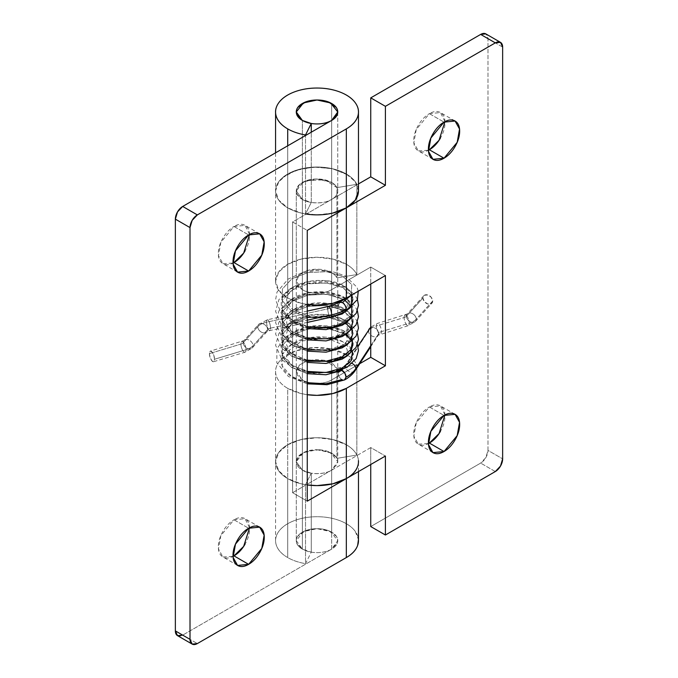 <?xml version="1.0" encoding="UTF-8"?>
<svg xmlns="http://www.w3.org/2000/svg" width="678" height="678" viewBox="0 0 678 678"><rect width="100%" height="100%" fill="white"/><g stroke="black" fill="none" stroke-linecap="round" stroke-linejoin="round"><path stroke-width="0.51" stroke-dasharray="3.39 2.54" d="M233.978 519.78L248.631 528.238L233.978 519.78C238.292 517.289 241.978 516.924 245.029 518.687L233.978 519.78L220.816 535.688L218.46 548.968L222.926 556.969C219.875 555.206 218.341 551.833 218.341 546.849C218.341 541.866 219.875 536.73 222.926 531.442C225.977 526.162 229.664 522.272 233.978 519.78M249.58 527.721L245.029 518.687C248.08 520.441 249.606 523.823 249.606 528.806C249.606 533.789 248.08 538.925 245.029 544.205M233.978 226.469L248.631 234.935L233.978 226.469C238.292 223.977 241.978 223.613 245.029 225.376L233.978 226.469L220.816 242.385L218.46 255.657L222.926 263.666C219.875 261.903 218.341 258.53 218.341 253.547C218.341 248.563 219.875 243.427 222.926 238.139C225.977 232.851 229.664 228.961 233.978 226.469M249.58 234.419L245.029 225.376C248.08 227.138 249.606 230.512 249.606 235.495C249.606 240.478 248.08 245.614 245.029 250.902M357.67 466.354C359.306 461.608 358.518 456.997 355.314 452.523C352.102 448.056 347.017 444.471 340.042 441.785C333.076 439.098 325.398 437.751 317.016 437.751C308.634 437.751 300.964 439.098 293.989 441.785C287.023 444.471 281.929 448.056 278.726 452.523C275.514 456.997 274.734 461.608 276.37 466.354C277.997 471.1 281.785 475.185 287.709 478.6A41.451 23.933 0 0 0 305.524 484.677L311.27 473.176A20.721 11.967 180 0 1 302.363 470.142L302.363 549.112C306.414 551.443 311.295 552.612 317.016 552.612C322.745 552.612 327.627 551.443 331.669 549.112C335.72 546.773 337.746 543.951 337.746 540.646C337.746 537.349 335.72 534.527 331.669 532.188L331.669 103.505L331.669 532.188C327.627 529.849 322.745 528.687 317.016 528.687C311.295 528.687 306.414 529.849 302.363 532.188C298.32 534.527 296.294 537.349 296.294 540.646C296.294 543.951 298.32 546.773 302.363 549.112A20.721 11.967 0 0 0 323.643 551.985A20.721 11.967 0 0 0 337.551 542.256A20.721 11.967 0 0 0 331.669 532.188A20.721 11.967 0 0 0 310.397 529.315A20.721 11.967 0 0 0 296.481 539.044A20.721 11.967 0 0 0 302.363 549.112L302.363 120.43L302.363 549.112L296.693 542.985C295.871 540.612 296.269 538.307 297.871 536.069L305.507 530.696L317.016 528.687L328.533 530.696L336.169 536.069C337.771 538.307 338.161 540.612 337.347 542.985L331.669 549.112L331.669 470.142L331.669 549.112L182.687 635.125L331.669 549.112L337.746 540.646L330.644 531.628L317.016 528.687L303.397 531.628L296.294 540.646L302.363 549.112L311.27 552.146L305.524 563.638C298.684 562.503 292.743 560.477 287.709 557.57L287.709 478.6L287.709 557.57C281.785 554.146 277.997 550.061 276.37 545.315C274.734 540.569 275.514 535.959 278.726 531.493C281.929 527.018 287.023 523.441 293.989 520.755C300.964 518.06 308.634 516.721 317.016 516.721C325.398 516.721 333.076 518.06 340.042 520.755C347.017 523.441 352.102 527.018 355.314 531.493L358.467 539.637A41.451 23.933 0 0 0 317.016 516.721A41.451 23.933 0 0 0 275.607 539.646A41.451 23.933 0 0 0 287.709 557.57A41.451 23.933 0 0 0 305.524 563.638L305.524 484.677L311.27 473.176L311.27 552.146L311.27 473.176L302.363 470.142L302.363 549.112L311.27 552.146L305.524 563.638L305.524 484.677A41.451 23.933 180 0 1 287.709 478.6A41.451 23.933 180 0 1 275.607 460.676A41.451 23.933 180 0 1 317.016 437.751A41.451 23.933 180 0 1 358.433 460.676M296.294 371.434L296.294 461.684C296.294 464.989 298.32 467.803 302.363 470.142L296.693 464.015C295.871 461.642 296.269 459.337 297.871 457.099L305.507 451.734L317.016 449.717C311.295 449.717 306.414 450.887 302.363 453.218C298.32 455.557 296.294 458.379 296.294 461.684L302.363 470.142L302.363 379.892L296.294 371.434L299.32 365.213L306.481 361.128L324.677 360.315L336.932 368.112L336.932 458.362L336.932 368.112L356.84 364.798L356.84 455.048A41.451 23.933 0 0 0 346.331 444.76A41.451 23.933 0 0 0 301.439 439.505A41.451 23.933 0 0 0 275.573 461.328A41.451 23.933 0 0 0 287.709 478.6L287.709 388.358A41.451 23.933 180 0 1 275.573 371.222A41.451 23.933 180 0 1 311.397 347.721A41.451 23.933 180 0 1 356.84 364.798L356.84 455.048L336.932 458.362A20.721 11.967 0 0 0 331.669 453.218L319.016 449.768L306.481 451.379L299.32 455.463L296.294 461.684L303.397 452.667L317.016 449.717L330.644 452.667L337.746 461.684L331.669 470.142L331.669 379.892C325.076 384.46 308.956 384.46 302.363 379.892L302.363 470.142L296.294 461.684L296.294 540.646L296.294 190.933C296.294 194.239 298.32 197.061 302.363 199.4L296.294 190.933C296.294 187.637 298.32 184.814 302.363 182.475C306.414 180.136 311.295 178.975 317.016 178.975C322.745 178.975 327.627 180.136 331.669 182.475A20.721 11.967 180 0 1 337.746 190.933C337.746 187.637 335.72 184.814 331.669 182.475L317.016 178.975L303.397 181.916L296.294 190.933L302.363 199.4L311.27 202.434L311.27 132.21L311.27 202.434L305.524 213.926L305.524 135.524M358.382 189.391A41.451 23.933 0 0 0 346.331 174.017A41.451 23.933 0 0 0 301.752 168.686A41.451 23.933 0 0 0 275.59 190.196A41.451 23.933 0 0 0 287.709 207.858L287.709 145.812L287.709 207.858A41.451 23.933 0 0 0 305.524 213.926L305.524 134.964M306.286 214.053A41.451 23.933 180 0 1 287.709 207.858L287.709 298.108L278.726 290.345L275.573 281.184L278.726 272.031L287.709 264.267L301.159 259.072L317.016 257.259L332.881 259.072L346.331 264.267A41.451 23.933 180 0 1 356.84 274.548L336.932 277.87A20.721 11.967 180 0 0 331.669 272.726C327.627 270.386 322.745 269.217 317.016 269.217C311.295 269.217 306.414 270.386 302.363 272.726C298.32 275.065 296.294 277.878 296.294 281.184L296.294 190.933L299.32 184.713L306.481 180.636L324.677 179.814L336.932 187.62L336.932 277.87L336.932 187.62L356.84 184.306L356.84 274.548A41.451 23.933 0 0 0 346.331 264.267A41.451 23.933 0 0 0 301.439 259.013A41.451 23.933 0 0 0 275.573 280.836A41.451 23.933 0 0 0 287.709 298.108L287.709 207.858A41.451 23.933 180 0 1 275.573 190.73A41.451 23.933 180 0 1 311.397 167.229A41.451 23.933 180 0 1 356.84 184.306L356.84 274.548L336.932 277.87A20.721 11.967 0 0 0 331.669 272.726L319.016 269.276L306.481 270.878L299.32 274.963L296.294 281.184L302.363 289.642L302.363 199.4L302.363 289.642C308.956 294.21 325.076 294.21 331.669 289.642L331.669 199.4L292.591 221.96L307.253 230.418L292.591 221.96L292.591 492.703L307.253 501.161L292.591 492.703L331.669 470.142C327.627 472.481 322.745 473.651 317.016 473.651C311.295 473.651 306.414 472.481 302.363 470.142C308.956 474.71 325.076 474.71 331.669 470.142L331.669 379.892L359.662 363.73L331.669 379.892C327.627 382.231 322.745 383.401 317.016 383.401C311.295 383.401 306.414 382.231 302.363 379.892L297.413 375.307L296.456 369.925L299.701 364.857L306.481 361.128L315.414 359.501L324.677 360.315L332.373 363.391L336.932 368.112L356.84 364.798C355.069 361.247 352.026 358.094 347.721 355.357L332.33 349.195L313.812 347.577L295.955 350.823L282.387 358.281C278.87 361.374 276.709 364.756 275.895 368.425C275.09 372.095 275.726 375.68 277.802 379.18C279.878 382.68 283.175 385.74 287.709 388.358L301.159 393.545L307.253 394.698A41.451 23.933 180 0 1 287.709 388.358L287.709 478.6L278.726 470.837L275.573 461.684L278.726 452.523L287.709 444.76L301.159 439.573L317.016 437.751L332.881 439.573L346.331 444.76A41.451 23.933 180 0 1 356.84 455.048L336.932 458.362A20.721 11.967 180 0 0 331.669 453.218C327.627 450.887 322.745 449.717 317.016 449.717L328.533 451.734L336.169 457.099C337.771 459.337 338.161 461.642 337.347 464.015L331.669 470.142L292.591 492.703L292.591 221.96L331.669 199.4L331.669 120.43L331.669 199.4C335.72 197.061 337.746 194.239 337.746 190.933A20.721 11.967 180 0 1 331.669 199.4C325.076 203.959 308.956 203.959 302.363 199.4A20.721 11.967 0 0 0 311.27 202.434L305.524 213.926A41.451 23.933 180 0 1 287.709 207.858L278.726 200.095L275.573 190.933L278.726 181.78L287.709 174.017L301.159 168.83L317.016 167.008L332.881 168.83L346.331 174.017L355.314 181.78L358.467 190.933M233.978 555.875C229.664 558.367 225.977 558.731 222.926 556.969L233.029 556.392M233.978 262.572C229.664 265.064 225.977 265.429 222.926 263.666L233.029 263.081M182.687 635.125L197.34 643.583L182.687 635.125A10.365 5.983 120 0 1 177.509 635.642M429.369 406.969L444.022 415.428L429.369 406.969C433.683 404.478 437.369 404.113 440.42 405.876L429.369 406.969L416.207 422.877L413.851 436.157L418.318 444.166C415.267 442.403 413.741 439.03 413.741 434.047C413.741 429.055 415.267 423.928 418.318 418.64C421.369 413.351 425.055 409.461 429.369 406.969M444.971 414.919L440.42 405.876C443.471 407.639 444.997 411.012 444.997 415.995C444.997 420.979 443.471 426.115 440.42 431.403M429.369 113.658L444.022 122.125L429.369 113.658C433.683 111.167 437.369 110.802 440.42 112.565L429.369 113.658L416.207 129.574L413.851 142.855L418.318 150.855C415.267 149.092 413.741 145.719 413.741 140.736C413.741 135.753 415.267 130.617 418.318 125.328C421.369 120.04 425.055 116.158 429.369 113.658M444.971 121.608L440.42 112.565C443.471 114.328 444.997 117.701 444.997 122.684C444.997 127.667 443.471 132.803 440.42 138.092M370.747 267.081L370.747 284.006L370.747 267.081L385.409 275.548L370.747 267.081L331.669 289.642L370.747 267.081M331.669 470.142L370.747 447.582L370.747 464.498L370.747 447.582L385.409 456.04L370.747 447.582L331.669 470.142M370.747 526.552L480.66 463.091L485.838 457.625L487.99 450.404L487.99 38.646L485.838 33.9A10.365 5.983 120 0 1 487.99 38.646L487.99 450.404L502.644 458.862L487.99 450.404A10.365 5.983 120 0 1 480.66 463.091L370.747 526.552M332.881 213.045L317.016 214.867L301.159 213.045L287.709 207.858C283.175 205.239 279.878 202.18 277.802 198.679C275.726 195.179 275.09 191.594 275.895 187.925C276.709 184.255 278.87 180.873 282.387 177.789L295.955 170.331L313.812 167.076L332.33 168.695L347.721 174.856C352.026 177.602 355.069 180.746 356.84 184.306L336.932 187.62L332.373 182.899L324.677 179.814L315.414 179.009L306.481 180.636L299.701 184.357L296.456 189.433L297.413 194.806L302.363 199.4C306.414 201.73 311.295 202.9 317.016 202.9C322.745 202.9 327.627 201.73 331.669 199.4L358.467 183.924L331.669 199.4L331.669 289.642C327.627 291.981 322.745 293.15 317.016 293.15C311.295 293.15 306.414 291.981 302.363 289.642C298.32 287.311 296.294 284.489 296.294 281.184M429.369 149.762C425.055 152.253 421.369 152.618 418.318 150.855L428.42 150.279M429.369 443.065C425.055 445.565 421.369 445.929 418.318 444.166L428.42 443.582M307.253 304.447L301.159 303.295L287.709 298.108A41.451 23.933 0 0 0 307.253 304.439M287.709 478.6A41.451 23.933 0 0 0 307.253 484.94L301.159 483.787L287.709 478.6M495.313 471.557L480.66 463.091L495.313 471.557M502.644 47.104L487.99 38.646L502.644 47.104M406.673 315.863A5.526 2.093 73.2 0 1 409.232 323.203A16.577 9.568 0 0 0 416.241 319.16A5.526 4 -137.8 0 0 411.343 313.168A5.526 4 -137.8 0 0 407.664 313.583A5.526 4 -137.8 0 0 406.444 316.202A5.526 3.187 180 0 1 404.113 317.55A5.526 2.093 73.2 0 1 405.334 315.05A5.526 2.093 73.2 0 1 406.673 315.863A5.526 2.093 -106.8 0 0 405.334 315.05A5.526 2.093 -106.8 0 0 404.113 317.55L376.341 325.932A5.526 2.093 -106.8 0 0 377.654 331.322A5.526 2.093 -106.8 0 0 380.248 334.084A5.526 2.093 -106.8 0 0 381.468 331.593A5.526 3.187 0 0 0 378.858 333.288A5.526 4.221 33.2 0 1 377.96 335.635A5.526 4.221 33.2 0 1 372.163 336.144A5.526 4.221 33.2 0 1 368.518 331.042A16.577 9.568 180 0 1 376.341 325.932A5.526 2.093 73.2 0 1 377.57 323.44A5.526 2.093 73.2 0 1 378.909 324.254A5.526 2.093 73.2 0 1 381.468 331.593L409.232 323.203A5.526 2.093 -106.8 0 0 406.673 315.863M369.417 328.686A5.526 4.221 -146.8 0 0 368.518 331.042L345.458 366.332A5.526 4.221 33.2 0 1 346.356 363.984A5.526 4.221 33.2 0 1 350.628 362.942A5.526 4.221 33.2 0 1 352.153 363.484A5.526 4.221 -146.8 0 0 350.628 362.942A5.526 4.221 -146.8 0 0 346.356 363.984A5.526 4.221 -146.8 0 0 345.458 366.332A30.4 17.552 180 0 1 338.017 372.824L338.017 372.807C338.788 376.485 340.085 378.739 341.915 379.57L344.577 379.892M344.933 373.341L342.195 370.417L339.466 370.129L338.322 372.646L339.458 370.12L341.424 370.027A5.526 3.161 -119.6 0 0 339.195 370.298A5.526 3.161 -119.6 0 0 338.322 372.646A5.526 3.161 60.4 0 1 339.864 369.959A5.526 3.161 60.4 0 1 343.924 371.9A5.526 3.161 60.4 0 1 346.077 377.197M328.72 306.456A5.526 1.593 -102.3 0 0 327.745 308.871A5.526 1.593 -102.3 0 0 328.72 314.278A5.526 1.593 -102.3 0 0 330.678 317.262A5.526 1.593 77.7 0 1 328.72 314.278A5.526 1.593 77.7 0 1 327.745 308.871L266.615 322.186A5.526 1.593 -102.3 0 0 267.59 327.593A5.526 1.593 -102.3 0 0 269.547 330.576A5.526 1.593 -102.3 0 0 270.514 328.152A5.526 3.187 0 0 0 267.573 329.661L253.038 345.695A5.526 4 42.2 0 1 251.818 348.306A5.526 4 42.2 0 1 246.411 347.916A5.526 4 42.2 0 1 243.249 342.737A5.526 4 -137.8 0 0 246.411 347.916A5.526 4 -137.8 0 0 251.818 348.306A5.526 4 -137.8 0 0 253.038 345.695A16.577 9.568 180 0 1 246.038 349.738A5.526 2.093 73.2 0 1 244.817 352.238A5.526 2.093 73.2 0 1 242.224 349.467A5.526 2.093 73.2 0 1 240.91 344.085A5.526 3.187 0 0 0 243.249 342.737A5.526 4 42.2 0 1 244.47 340.119A5.526 4 42.2 0 1 248.148 339.703A5.526 4 42.2 0 1 253.038 345.695L267.573 329.661A5.526 3.187 180 0 1 270.514 328.152A5.526 1.593 -102.3 0 0 268.564 320.66A5.526 1.593 -102.3 0 0 267.581 319.77A5.526 1.593 -102.3 0 0 266.615 322.186A16.577 9.568 0 0 0 257.776 326.703A5.526 4 42.2 0 1 258.996 324.092A5.526 4 42.2 0 1 262.674 323.669A5.526 4 42.2 0 1 267.573 329.661A5.526 4 -137.8 0 0 262.674 323.669A5.526 4 -137.8 0 0 258.996 324.092A5.526 4 -137.8 0 0 257.776 326.703L243.249 342.737L257.776 326.703A16.577 9.568 180 0 1 266.615 322.186A5.526 1.593 77.7 0 1 267.581 319.77A5.526 1.593 77.7 0 1 268.564 320.66A5.526 1.593 77.7 0 1 270.514 328.152L307.253 320.16L270.514 328.152A5.526 1.593 77.7 0 1 269.547 330.576A5.526 1.593 77.7 0 1 267.59 327.593A5.526 1.593 77.7 0 1 266.615 322.186L327.745 308.871A30.4 17.552 0 0 0 338.508 304.863C338.746 307.736 340.051 309.99 342.415 311.626L344.788 312.075M411.343 313.168A5.526 4 42.2 0 1 416.241 319.16L432.717 300.973A5.526 4 -137.8 0 0 427.818 294.981A5.526 4 -137.8 0 0 424.148 295.405A5.526 4 -137.8 0 0 422.928 298.015L406.444 316.202A5.526 4 42.2 0 1 407.664 313.583A5.526 4 42.2 0 1 411.343 313.168M370.747 345.704L378.858 333.288A5.526 4.221 -146.8 0 0 373.688 327.652A5.526 4.221 -146.8 0 0 370.747 327.813A5.526 4.221 33.2 0 1 373.688 327.652A5.526 4.221 33.2 0 1 378.858 333.288L370.747 345.704M246.038 349.738A5.526 2.093 -106.8 0 0 243.478 342.398A5.526 2.093 -106.8 0 0 242.139 341.585A5.526 2.093 -106.8 0 0 240.91 344.085L209.417 353.594A5.526 2.093 73.2 0 1 210.638 351.102A5.526 2.093 73.2 0 1 211.977 351.907A5.526 2.093 73.2 0 1 214.536 359.247L246.038 349.738A16.577 9.568 0 0 0 253.038 345.695A5.526 4 -137.8 0 0 248.148 339.703A5.526 4 -137.8 0 0 244.47 340.119A5.526 4 -137.8 0 0 243.249 342.737A5.526 3.187 180 0 1 240.91 344.085A5.526 2.093 73.2 0 1 242.139 341.585A5.526 2.093 73.2 0 1 243.478 342.398A5.526 2.093 73.2 0 1 246.038 349.738L214.536 359.247L213.79 361.611L211.977 360.933L210.163 357.611L209.417 353.594L210.163 351.238L211.977 351.907L213.79 355.23L214.536 359.247A5.526 2.093 73.2 0 1 213.316 361.747A5.526 2.093 73.2 0 1 210.722 358.976A5.526 2.093 73.2 0 1 209.417 353.594L240.91 344.085A5.526 2.093 -106.8 0 0 242.224 349.467A5.526 2.093 -106.8 0 0 244.817 352.238A5.526 2.093 -106.8 0 0 246.038 349.738M351.068 295.371L351.797 284.607L342.636 276.209L326.618 271.7L308.024 272.548L291.837 278.777L282.404 288.964L282.243 300.642L291.396 310.922L307.422 317.312L325.787 318.363L307.422 317.312L291.396 310.922L282.243 300.642L282.404 288.964L291.837 278.777L308.024 272.548L326.618 271.7L342.636 276.209L351.797 284.607L351.068 295.371M351.416 295.167L342.102 287.218L326.618 282.98L308.024 283.828L291.837 290.057L282.404 300.244L282.243 311.922L291.328 322.16L307.253 328.559L291.328 322.16L282.243 311.922L282.404 300.244L291.837 290.057L308.024 283.828L326.618 282.98L342.636 287.489L351.797 295.888L352.874 299.515M343.856 299.422L326.618 294.26L308.024 295.108L291.837 301.337L282.404 311.524L282.243 323.203L291.328 333.44L307.253 339.839L291.328 333.44L282.243 323.203L282.404 311.524L291.837 301.337L308.024 295.108L326.618 294.26L343.856 299.422M352.874 322.084L351.797 318.457L342.636 310.049L326.618 305.541L308.024 306.388L291.837 312.617L282.404 322.804L282.243 334.483L291.328 344.721L307.253 351.119L291.328 344.721L282.243 334.483L282.404 322.804L291.837 312.617L308.024 306.388L326.618 305.541L342.636 310.049L351.797 318.457L352.552 325.991L347.492 333.161M347.492 344.441L352.874 333.364L351.797 329.737L344.026 322.084M343.975 322.058L326.618 316.821L308.024 317.668L291.837 323.898L282.404 334.093L282.243 345.763L291.328 356.001L307.253 362.399L291.328 356.001L282.243 345.763L282.404 334.093L291.837 323.898L308.024 317.668L326.618 316.821L345.517 323.008M347.492 355.721L352.874 344.644L351.797 341.017L344.026 333.373M343.975 333.339L326.618 328.101L308.024 328.949L291.837 335.178L282.404 345.373L282.243 357.043L291.328 367.281L307.253 373.68L291.328 367.281L282.243 357.043L282.404 345.373L291.837 335.178L308.024 328.949L326.618 328.101L345.517 334.296M307.253 382.706L291.328 376.307L282.243 366.069L282.404 354.391L291.837 344.204L308.024 337.975L326.618 337.127L342.636 341.636L351.797 350.043L352.509 351.865M307.253 371.425L291.328 365.027L282.243 354.789L282.404 343.11L291.837 332.923L308.024 326.694L326.618 325.847L342.636 330.356L351.797 338.763L352.509 340.585M307.253 360.145L291.328 353.746L282.243 343.509L282.404 331.83L291.837 321.643L308.024 315.414L326.618 314.567L342.636 319.075L351.797 327.474L351.636 337.271L342.195 345.585L326.016 349.933L307.422 348.899L291.396 342.509L282.243 332.228L282.404 320.55L291.837 310.363L308.024 304.134L326.618 303.286L342.636 307.795L351.797 316.194L351.636 325.991L342.195 334.305L326.016 338.653L307.422 337.619L291.396 331.228L282.243 320.948L282.404 309.27L291.837 299.083L308.024 292.854L326.618 292.006L342.636 296.515L351.797 304.914L351.636 314.711L342.195 323.025L326.016 327.372L307.422 326.338L291.396 319.948L282.243 309.668L282.404 297.989L291.837 287.803L308.024 281.573L326.618 280.726L342.636 285.235L351.797 293.633L351.679 303.346L342.415 311.626C340.568 310.821 339.271 308.566 338.508 304.863L339.602 302.363M346.331 309.371L345.11 311.939L342.958 311.897M342.415 311.626C361.976 302.558 352.391 282.896 326.618 280.726C313.431 279.531 301.837 281.887 291.837 287.803C272.039 299.286 281.497 321.677 307.422 326.338C332.686 332.356 359.637 318.346 351.797 304.914C346.331 291.133 309.922 286.582 291.837 299.083C272.039 310.566 281.497 332.957 307.422 337.619C332.686 343.636 359.637 329.627 351.797 316.194C347.933 309.321 339.542 305.015 326.618 303.286C301.346 299.752 274.404 316.312 282.243 332.228C287.709 348.492 324.118 355.594 342.195 345.585C351.518 340.526 354.721 334.491 351.797 327.474C346.331 313.694 309.922 309.143 291.837 321.643C272.039 333.127 281.497 355.518 307.422 360.179C332.686 366.196 359.637 352.187 351.797 338.763C346.331 324.982 309.922 320.431 291.837 332.923C272.039 344.407 281.497 366.806 307.422 371.459C332.686 377.476 359.637 363.467 351.797 350.043C346.331 336.263 309.922 331.712 291.837 344.204C282.514 350.509 279.319 357.798 282.243 366.069C287.692 382.223 323.686 389.401 341.915 379.57L341.915 379.57M351.306 340.11L351.874 341.178M351.306 328.83L351.874 329.898M344.314 299.693L351.797 307.176L352.552 314.702L347.492 321.881M340.051 302.159L338.508 304.863A30.4 17.552 180 0 1 327.745 308.871M267.573 329.661A5.526 4 42.2 0 1 266.344 332.279A5.526 4 42.2 0 1 260.945 331.881A5.526 4 42.2 0 1 257.776 326.703A5.526 4 -137.8 0 0 260.945 331.881A5.526 4 -137.8 0 0 266.344 332.279A5.526 4 -137.8 0 0 267.573 329.661M432.717 300.973L431.284 303.727L427.818 304.007L424.36 301.642L422.928 298.015L424.36 295.261L427.818 294.981L431.284 297.345L432.717 300.973L416.241 319.16A16.577 9.568 180 0 1 409.232 323.203L381.468 331.593A5.526 2.093 -106.8 0 0 378.909 324.254A5.526 2.093 -106.8 0 0 377.57 323.44A5.526 2.093 -106.8 0 0 376.341 325.932A16.577 9.568 0 0 0 368.518 331.042A5.526 4.221 -146.8 0 0 372.163 336.144A5.526 4.221 -146.8 0 0 377.96 335.635A5.526 4.221 -146.8 0 0 378.858 333.288A5.526 3.187 180 0 1 381.468 331.593A5.526 2.093 73.2 0 1 380.248 334.084A5.526 2.093 73.2 0 1 377.654 331.322A5.526 2.093 73.2 0 1 376.341 325.932L404.113 317.55A5.526 2.093 -106.8 0 0 405.419 322.931A5.526 2.093 -106.8 0 0 408.012 325.703A5.526 2.093 -106.8 0 0 409.232 323.203A5.526 2.093 73.2 0 1 408.012 325.703A5.526 2.093 73.2 0 1 405.419 322.931A5.526 2.093 73.2 0 1 404.113 317.55A5.526 3.187 0 0 0 406.444 316.202A5.526 4 -137.8 0 0 409.614 321.38A5.526 4 -137.8 0 0 415.012 321.77A5.526 4 -137.8 0 0 416.241 319.16A5.526 4 42.2 0 1 415.012 321.77A5.526 4 42.2 0 1 409.614 321.38A5.526 4 42.2 0 1 406.444 316.202L422.928 298.015A5.526 4 -137.8 0 0 426.089 303.193A5.526 4 -137.8 0 0 431.496 303.591A5.526 4 -137.8 0 0 432.717 300.973M344.221 380.07L341.924 379.595C339.534 377.917 338.237 375.654 338.017 372.807A30.4 17.552 0 0 0 345.458 366.332A5.526 4.221 -146.8 0 0 349.407 371.578A5.526 4.221 -146.8 0 0 355.23 370.527M345.831 377.324L345.585 378.68M354.899 370.934A5.526 4.221 33.2 0 1 349.102 371.434A5.526 4.221 33.2 0 1 345.458 366.332L368.518 331.042M259.682 527.145L245.029 518.687M259.682 233.834L245.029 225.376M358.467 471.591L358.467 461.684M275.573 540.646L275.573 371.434M275.573 281.184L275.573 152.821M275.573 112.802L275.573 111.972M358.467 111.972L358.467 112.802M337.746 111.972L337.746 190.933M337.746 461.684L337.746 303.346M237.58 272.124L222.926 263.666M237.58 565.435L222.926 556.969M455.074 414.334L440.42 405.876M455.074 121.031L440.42 112.565M432.971 159.313L418.318 150.855M432.971 452.624L418.318 444.166M337.746 112.387L337.746 301.913M423.725 295.786L407.249 313.965L377.307 323.474L370.747 327.118M370.747 346.763L378.316 335.186L408.266 325.669L415.436 321.389L431.92 303.202M339.475 370.12L346 364.433L357.925 346.195M307.253 322.406L269.742 330.567L266.768 331.898L252.241 347.924L245.072 352.196L213.578 361.713M307.253 311.092L267.386 319.77L258.581 324.474L244.046 340.5L210.383 351.136M339.559 370.061L315.465 373.815L292.608 365.908L287.37 359.501L286.625 356.196L287.819 351.348L301.803 340.949L327.423 338.28L345.466 345.958L347.416 350.34L346.602 353.009L332.322 361.357L308.219 361.476L289.879 352.077L286.625 344.755L287.65 340.407L300.023 330.364L325.694 326.788L344.933 334.118L346.941 336.907L347.416 339.119L346.551 341.814L340.331 347.102L328.525 350.823L305.388 349.501L289.167 339.941L286.625 333.559L287.87 328.703L293.735 322.491L304.041 317.618L325.864 315.524L343.076 321.27L346.882 325.491L347.416 327.855L346.636 330.389L333 338.619L311.066 339.449L292.43 331.923L287.336 325.576L286.625 322.279L287.87 317.414L293.744 311.21L304.058 306.329L325.83 304.244L343.034 309.965L346.941 314.355L347.416 316.558L347.009 318.346L338.288 325.533L332.076 327.567M358.238 291.226L357.026 287.277L345.221 275.836L331.932 271.429L316.558 270.42L301.235 273.09L288.116 279.116L277.005 292.074L275.573 299.879L281.726 314.406L292.735 322.575L307.253 327.423L292.921 321.033L287.328 314.278L286.625 310.982L287.879 306.117L293.803 299.888L304.176 295.006L326.813 293.074L343.941 299.379M344.077 299.49L345.602 300.998L347.416 305.193L346.627 307.837L332.796 316.109L310.965 316.863L292.438 309.371L287.336 303.015L286.625 299.718L287.87 294.862L293.727 288.659L304.015 283.785L325.847 281.684L343.076 287.43L346.882 291.65L347.416 294.006L346.636 296.549L344.526 299.083M357.425 299.507L354.721 294.71L346.297 287.692L334.534 283.268L306.431 283.031L290.108 289.159L278.946 299.515L275.582 311.371L281.955 325.94L292.904 333.949L307.253 338.703M357.425 310.787L354.611 305.837L346.212 298.93L334.551 294.549L306.727 294.252L290.252 300.354L278.972 310.761L275.573 322.618L281.912 337.178L292.871 345.212L307.253 349.984M357.425 322.075L354.611 317.118L346.212 310.21L334.559 305.837L306.744 305.532L290.252 311.634L278.972 322.042L275.573 333.898L281.912 348.458L292.871 356.492L307.253 361.264M357.425 333.356L354.916 328.796L346.534 321.677L334.754 317.16L306.498 316.863L290.133 322.982L278.946 333.356L275.582 345.212L281.946 359.772L292.896 367.781L307.253 372.544M357.425 344.636L355.145 340.398L339.475 329.813L316.66 326.821L298.845 330.271L284.489 338.263L276.87 348.814L276.827 362.883L288.413 376.485L307.253 383.824"/><path stroke-width="1.02" d="M245.046 544.18L245.029 544.205C241.978 549.494 238.292 553.384 233.978 555.875L248.631 564.342L237.58 565.435L233.113 557.426L235.469 544.146L248.631 528.238C244.317 530.73 240.631 534.62 237.58 539.908C234.529 545.197 233.003 550.333 233.003 555.316C233.003 560.299 234.529 563.672 237.58 565.435C240.631 567.198 244.317 566.833 248.631 564.342C252.945 561.842 256.631 557.96 259.682 552.672C262.733 547.383 264.259 542.247 264.259 537.264C264.259 532.281 262.733 528.908 259.682 527.145C256.631 525.382 252.945 525.747 248.631 528.238L259.682 527.145L264.149 535.145L261.793 548.426L248.631 564.342L233.978 555.875L243.656 546.409L249.58 527.721M245.046 250.868L245.029 250.902C241.978 256.191 238.292 260.081 233.978 262.572L248.631 271.031L237.58 272.124L233.113 264.123L235.469 250.843L248.631 234.935C244.317 237.427 240.631 241.317 237.58 246.597C234.529 251.885 233.003 257.021 233.003 262.005C233.003 266.988 234.529 270.361 237.58 272.124C240.631 273.887 244.317 273.522 248.631 271.031C252.945 268.539 256.631 264.649 259.682 259.36C262.733 254.072 264.259 248.945 264.259 243.953C264.259 238.97 262.733 235.597 259.682 233.834C256.631 232.071 252.945 232.435 248.631 234.935L259.682 233.834L264.149 241.843L261.793 255.123L248.631 271.031L233.978 262.572L243.656 253.106L249.58 234.419M358.433 460.676A41.451 23.933 180 0 1 346.331 478.6L346.331 557.57L197.34 643.583L192.162 644.1L190.01 639.354L190.01 227.596L192.162 220.375L197.34 214.909L182.687 206.443L331.669 120.43C335.72 118.091 337.746 115.277 337.746 111.972C337.746 108.666 335.72 105.844 331.669 103.505A20.721 11.967 180 0 0 310.397 100.632A20.721 11.967 180 0 0 296.481 110.361A20.721 11.967 180 0 0 302.363 120.43C298.32 118.091 296.294 115.277 296.294 111.972C296.294 108.666 298.32 105.844 302.363 103.505C306.414 101.175 311.295 100.005 317.016 100.005L328.533 102.022L336.169 107.387C337.771 109.624 338.161 111.929 337.347 114.302L331.669 120.43C327.627 122.769 322.745 123.938 317.016 123.938C311.295 123.938 306.414 122.769 302.363 120.43L296.693 114.302C295.871 111.929 296.269 109.624 297.871 107.387L305.507 102.022L317.016 100.005C322.745 100.005 327.627 101.175 331.669 103.505A20.721 11.967 180 0 1 337.551 113.573A20.721 11.967 180 0 1 323.643 123.303A20.721 11.967 180 0 1 302.363 120.43A20.721 11.967 180 0 0 311.27 123.464L305.524 134.964A41.451 23.933 180 0 1 287.709 128.888L287.709 145.812L287.709 128.888A41.451 23.933 0 0 0 305.524 134.964L311.27 123.464L311.27 132.21L311.27 123.498L302.363 120.43L296.294 111.972L303.397 102.954L317.016 100.005L330.644 102.954L337.746 111.972L331.669 120.43L182.687 206.443L177.509 211.917L175.356 219.138L175.356 630.896L177.509 635.642L182.687 635.125M192.162 644.1A10.365 5.983 -60 0 1 190.01 639.354L175.356 630.896L175.356 219.138L190.01 227.596L190.01 639.354L175.356 630.896A10.365 5.983 120 0 0 177.509 635.642L192.162 644.1A10.365 5.983 -60 0 0 197.34 643.583L346.331 557.57A41.451 23.933 0 0 0 358.433 539.646L357.67 545.315C356.035 550.061 352.255 554.146 346.331 557.57L346.331 478.6C352.255 475.185 356.035 471.1 357.67 466.354M358.467 111.972L358.467 190.933L355.314 200.095L346.331 207.858L346.331 128.888L197.34 214.909A10.365 5.983 -60 0 0 190.01 227.596L175.356 219.138A10.365 5.983 120 0 1 182.687 206.443L197.34 214.909L346.331 128.888C352.255 125.472 356.035 121.387 357.67 116.641C359.306 111.895 358.518 107.285 355.314 102.81C352.102 98.344 347.017 94.759 340.042 92.072C333.076 89.386 325.398 88.038 317.016 88.038C308.634 88.038 300.964 89.386 293.989 92.072C287.023 94.759 281.929 98.344 278.726 102.81C275.514 107.285 274.734 111.895 276.37 116.641C277.997 121.387 281.785 125.472 287.709 128.888A41.451 23.933 180 0 1 275.607 110.963A41.451 23.933 180 0 1 317.016 88.038A41.451 23.933 180 0 1 358.433 110.963A41.451 23.933 180 0 1 346.331 128.888L346.331 207.858A41.451 23.933 0 0 0 358.382 189.391M332.881 213.045L346.331 207.858L307.253 230.418L307.253 501.161L346.331 478.6L346.331 388.358L385.409 365.789L385.409 275.548L346.331 298.108L346.331 207.858L307.253 230.418L307.253 501.161L346.331 478.6L346.331 388.358A41.451 23.933 180 0 1 307.253 394.689L317.016 395.367L332.881 393.545L346.331 388.358L385.409 365.789L385.409 275.548L346.331 298.108L346.331 207.858L385.409 185.297L385.409 106.327L495.313 42.875L500.491 42.358L502.644 47.104L502.644 458.862L500.491 466.083L495.313 471.557L385.409 535.01L385.409 456.04L346.331 478.6L332.881 483.787L317.016 485.609L307.253 484.94A41.451 23.933 0 0 0 346.331 478.6L385.409 456.04L385.409 535.01L495.313 471.557A10.365 5.983 -60 0 0 502.644 458.862L502.644 47.104A10.365 5.983 -60 0 0 500.491 42.358A10.365 5.983 -60 0 0 495.313 42.875L480.66 34.417L370.747 97.869L370.747 176.839L358.467 183.924L370.747 176.839L385.409 185.297L370.747 176.839L370.747 97.869L385.409 106.327L495.313 42.875L480.66 34.417L370.747 97.869L385.409 106.327L385.409 185.297L346.331 207.858A41.451 23.933 180 0 1 306.286 214.053M233.029 556.392L233.952 555.892M233.029 263.081L233.952 262.581M440.437 431.369L440.42 431.403C437.369 436.683 433.683 440.573 429.369 443.065L444.022 451.531L432.971 452.624L428.504 444.624L430.861 431.344L444.022 415.428C439.708 417.919 436.022 421.809 432.971 427.098C429.92 432.386 428.394 437.522 428.394 442.505C428.394 447.488 429.92 450.862 432.971 452.624C436.022 454.387 439.708 454.023 444.022 451.531C448.336 449.039 452.023 445.149 455.074 439.861C458.125 434.573 459.659 429.437 459.659 424.453C459.659 419.47 458.125 416.097 455.074 414.334C452.023 412.571 448.336 412.936 444.022 415.428L455.074 414.334L459.54 422.343L457.184 435.615L444.022 451.531L429.369 443.065L439.047 433.598L444.971 414.919M440.437 138.058L440.42 138.092C437.369 143.38 433.683 147.27 429.369 149.762L444.022 158.22L432.971 159.313L428.504 151.313L430.861 138.032L444.022 122.125C439.708 124.616 436.022 128.506 432.971 133.795C429.92 139.075 428.394 144.211 428.394 149.194C428.394 154.177 429.92 157.559 432.971 159.313C436.022 161.076 439.708 160.711 444.022 158.22C448.336 155.728 452.023 151.838 455.074 146.558C458.125 141.27 459.659 136.134 459.659 131.151C459.659 126.167 458.125 122.794 455.074 121.031C452.023 119.269 448.336 119.633 444.022 122.125L455.074 121.031L459.54 129.032L457.184 142.312L444.022 158.22L429.369 149.762L439.047 140.295L444.971 121.608M370.747 284.006L370.747 357.331L359.662 363.73L370.747 357.331L385.409 365.789L370.747 357.331L370.747 284.006M370.747 464.498L370.747 526.552L385.409 535.01L370.747 526.552L370.747 464.498M485.838 33.9L480.66 34.417A10.365 5.983 120 0 1 485.838 33.9L500.491 42.358M428.42 150.279L429.344 149.779M428.42 443.582L429.344 443.081M307.253 304.439A41.451 23.933 0 0 0 346.331 298.108L332.881 303.295L317.016 305.117L307.253 304.447M346.077 377.197L344.933 373.341L346.077 377.197A5.526 3.161 -119.6 0 0 342.195 370.4A5.526 3.161 -119.6 0 0 341.407 370.035L344.941 373.341M345.831 377.341A41.451 23.933 0 0 0 355.797 368.586A5.526 4.221 -146.8 0 0 352.153 363.484A5.526 4.221 33.2 0 1 355.797 368.586L370.747 345.704L355.797 368.586A41.451 23.933 180 0 1 345.831 377.341L344.577 379.892L327.042 384.706L307.253 383.824M344.788 312.075L346.331 309.371A41.451 23.933 180 0 1 331.644 314.846A5.526 1.593 77.7 0 1 330.678 317.262A5.526 1.593 -102.3 0 0 331.644 314.846A5.526 1.593 -102.3 0 0 329.694 307.346A5.526 1.593 -102.3 0 0 328.72 306.456A5.526 1.593 77.7 0 1 329.694 307.346A5.526 1.593 77.7 0 1 331.644 314.846A41.451 23.933 0 0 0 346.331 309.371C346.094 306.498 344.788 304.244 342.415 302.6L351.068 295.371L342.415 302.6C344.263 303.413 345.568 305.668 346.331 309.371M370.747 327.813A5.526 4.221 -146.8 0 0 369.417 328.686A5.526 4.221 33.2 0 1 370.747 327.813M307.253 320.16L331.644 314.846L307.253 320.16M352.874 299.515L350.484 307.49L342.195 313.999L325.787 318.363L342.195 313.999L351.636 305.685L351.416 295.167M347.492 321.881L342.195 325.279L326.016 329.627L307.253 328.559L326.016 329.627L342.195 325.279L351.636 316.965L351.797 307.176L344.314 299.693M347.492 333.161L342.195 336.559L326.016 340.907L307.253 339.839L326.016 340.907L342.195 336.559L350.484 330.05L352.874 322.084M347.492 344.441L342.195 347.839L326.016 352.187L307.253 351.119L326.016 352.187L342.195 347.839L350.484 341.331L352.874 333.364L351.874 329.898M347.492 355.721L342.195 359.12L326.016 363.467L307.253 362.399L326.016 363.467L342.195 359.12L350.484 352.611L352.874 344.644L351.874 341.178M307.253 373.68L326.016 374.748L342.195 370.4L326.016 374.748L307.253 373.68M341.915 379.57L325.813 383.79L307.253 382.706M352.509 351.865L351.094 360.764L342.195 368.146L326.016 372.493L307.253 371.425M352.509 340.585L351.094 349.484L342.195 356.865L326.016 361.213L307.253 360.145M339.602 302.363L342.415 302.6L340.051 302.159M342.958 311.897L342.415 311.626M345.517 334.296L351.306 340.11M345.517 323.008L351.306 328.83M327.745 308.871A5.526 1.593 77.7 0 1 328.72 306.456M355.23 370.527A5.526 4.221 -146.8 0 0 355.797 368.586A5.526 4.221 33.2 0 1 354.899 370.934M345.585 378.68L344.221 380.07M368.518 331.042A5.526 4.221 33.2 0 1 369.417 328.686M358.467 540.646L358.467 471.591M275.573 152.821L275.573 112.802M337.746 301.913L337.746 303.346M358.238 291.226L357.399 299.557L345.17 311.905L330.872 317.262L307.253 322.406M370.747 327.118L357.925 346.195M339.653 302.329L328.516 306.456L307.253 311.092M332.076 327.567L307.253 327.415L331.186 327.728L346.331 322.567L356.187 313.38L358.467 305.303L357.425 299.507M344.526 299.083L339.746 302.278M307.253 338.703L332.618 338.746L346.721 333.618L356.043 324.915L358.459 316.829L357.425 310.787M307.253 349.984L332.61 350.026L346.721 344.899L356.043 336.195L358.459 328.11L357.425 322.075M307.253 361.264L332.737 361.289L346.78 356.145L356.043 347.458L358.467 339.373L357.425 333.356M307.253 372.544L333.559 372.392L347.144 367.213L356.103 358.645L358.467 350.568L357.425 344.636M370.747 346.763L355.255 370.485C352.721 374.256 349.187 377.392 344.644 379.892"/></g></svg>
